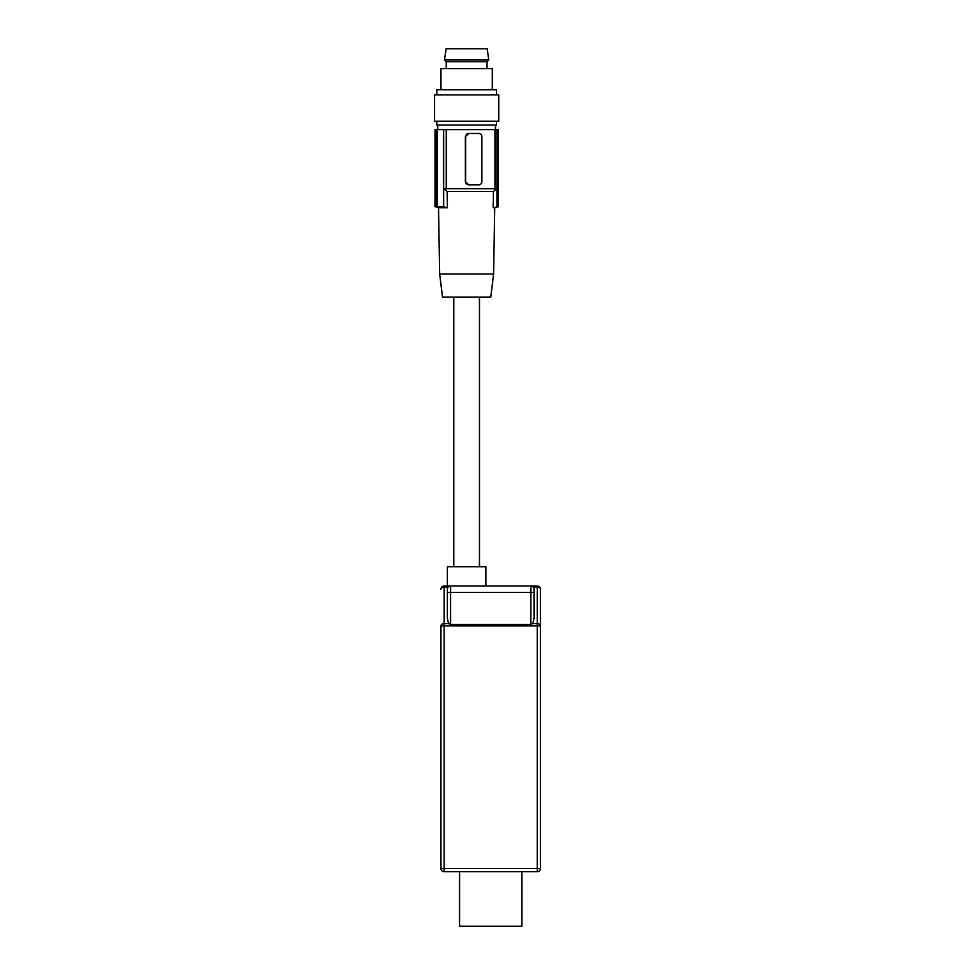 <?xml version="1.0" encoding="UTF-8"?>
<svg xmlns="http://www.w3.org/2000/svg" width="975" height="975" viewBox="0 0 975 975"><rect width="100%" height="100%" fill="white"/><g stroke="black" fill="none" stroke-linecap="round" stroke-linejoin="round"><path stroke-width="1.46" d="M453.802 297.168L453.802 566.78M479.481 297.168L479.481 566.78M447.379 586.036L447.379 566.78L485.891 566.78L485.891 586.036M521.844 871.687L521.844 926.25L459.578 926.25L459.578 871.687M540.455 625.877A3.205 2.267 180 0 0 537.249 623.61L537.249 625.877L444.173 625.877L444.173 868.481L537.249 868.481L537.249 625.877L540.455 625.877L540.455 589.241L540.455 868.481A3.205 3.205 0 0 1 537.249 871.687L444.173 871.687A3.205 3.205 0 0 1 440.956 868.481L440.956 625.877A3.205 2.267 -0 0 1 444.173 623.61L449.061 623.61M448.317 586.974L444.173 586.974L444.173 586.036L537.249 586.036A3.205 3.205 0 0 1 540.455 589.241A3.205 3.205 0 0 0 537.249 586.036L537.249 586.974A3.205 2.267 -0 0 1 540.455 589.241M440.956 589.241A3.205 3.205 0 0 1 444.173 586.036A3.205 3.205 0 0 0 440.956 589.241A3.205 2.267 180 0 1 444.173 586.974L444.173 625.877L440.956 625.877M530.827 624.548L530.827 592.459L534.044 592.459L534.044 589.241L534.044 616.797C533.837 621.477 532.764 624.061 530.827 624.548L450.584 624.548C448.658 624.061 447.586 621.477 447.379 616.797L447.379 589.241L447.379 592.459L450.584 592.459L450.584 624.548M450.462 586.036L450.584 586.036A3.205 3.205 0 0 0 447.379 589.241L447.379 589.107M447.379 589.241A3.205 3.205 0 0 1 450.584 586.036L450.584 592.459L530.827 592.459L530.961 586.036M534.032 589.107L534.044 589.241A3.205 3.205 0 0 0 530.827 586.036A3.205 3.205 0 0 1 534.044 589.241M444.49 59.987L446.099 48.75L487.183 48.75L488.78 59.987L444.49 59.987L446.258 61.754L487.013 61.754L487.013 68.579M440.956 89.773L440.956 68.579L492.314 68.579L492.314 89.773M436.788 94.904L436.788 89.773L496.482 89.773L496.482 94.904M439.676 274.06L493.594 274.06L490.766 297.168L442.516 297.168L439.676 274.06L438.518 207.724L435.374 206.834M493.594 274.06L494.752 207.724L493.131 207.724L493.46 191.502L447.098 191.502L447.428 207.724L438.518 207.724M446.27 188.687L494.959 188.687L494.959 129.626L446.27 129.626L446.27 188.687L443.637 188.346L443.637 206.834L436.057 206.663L436.057 129.626L434.996 129.626L434.996 206.663L436.057 206.663M496.482 121.217L496.482 125.068L436.788 125.068L436.788 121.217M474.228 121.217L434.545 121.217L434.545 94.904L498.737 94.904L498.737 121.217L474.228 121.217M494.752 207.724L498.091 206.834L493.131 207.724M494.959 129.626L498.274 129.626L497.896 206.834M447.428 207.724L443.637 206.834M447.098 191.502L443.637 188.346L443.637 129.626L437.275 129.626L437.275 206.834M496.921 206.834L496.921 188.346L494.959 188.687M496.921 129.626L496.921 188.346L493.46 191.502M468.78 184.836L465.38 181.63L465.38 136.695L468.78 133.477A3.205 3.12 90 0 0 465.66 136.695L465.66 181.63A3.205 3.12 90 0 0 468.78 184.836L478.762 184.836A3.205 3.12 90 0 0 481.882 181.63L481.882 136.695A3.205 3.12 90 0 0 478.762 133.477L468.78 133.477M436.057 129.626L437.275 129.626M443.637 129.626L446.27 129.626M532.362 623.61L537.249 623.61L537.249 586.974L533.093 586.974M537.249 871.687A3.205 3.205 0 0 0 540.455 868.481L537.249 868.481L537.249 871.687M444.173 871.687L444.173 868.481L440.956 868.481A3.205 3.205 0 0 0 444.173 871.687M446.258 61.754L446.258 68.579M437.751 129.626L437.751 125.068M498.091 129.626L498.091 206.834M495.519 129.626L495.519 125.068M487.013 61.754L488.78 59.987"/></g></svg>
